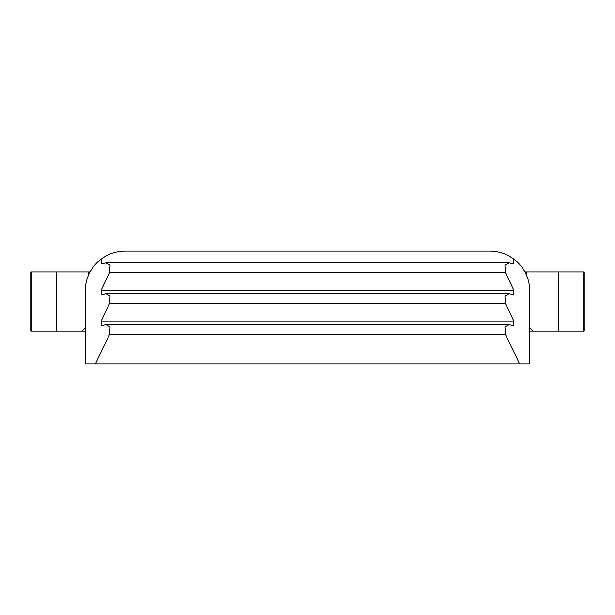 <?xml version="1.0" encoding="UTF-8"?>
<svg xmlns="http://www.w3.org/2000/svg" width="615" height="615" viewBox="0 0 615 615"><rect width="100%" height="100%" fill="white"/><g stroke="black" fill="none" stroke-linecap="round" stroke-linejoin="round"><path stroke-width="0.92" d="M524.91 271.915L584.25 271.915L584.25 331.093L529.815 331.093M31.265 271.915L31.265 331.093L30.75 331.093L30.75 271.915L90.09 271.915M95.433 363.88L85.185 363.88L85.185 291.103C85.47 277.819 90.797 267.156 101.183 259.123C108.109 253.91 116.104 251.243 125.168 251.12L489.832 251.12C498.896 251.243 506.891 253.91 513.817 259.123C524.203 267.156 529.53 277.819 529.815 291.103L529.815 363.88L95.433 363.88L109.601 334.291L505.399 334.291L519.567 363.88M31.265 331.093L56.396 331.093L56.396 271.915M85.185 331.093L56.396 331.093M513.817 259.123L513.817 263.92L509.228 262.913L504.9 265.134L505.399 272.507L513.817 290.103L513.817 294.977L509.228 293.809L504.915 295.992L505.399 303.403L513.817 320.992L513.817 325.865L509.228 324.697L504.915 326.888L505.399 334.291M101.183 259.123L101.183 263.92M101.544 263.92L105.772 262.913L110.1 265.134L109.601 272.507L101.183 290.103L101.183 294.977L105.772 293.809L110.085 295.992L109.601 303.403L101.183 320.992L101.183 325.865L105.772 324.697L110.085 326.888L109.601 334.291M513.817 290.103L101.183 290.103M513.817 320.992L101.183 320.992M558.605 271.915L558.605 331.093M529.815 327.895L533.013 331.093M526.617 275.42L526.617 271.915M88.383 275.42L88.383 271.915M81.987 331.093L85.185 327.895M109.601 272.507L505.399 272.507M109.601 303.403L505.399 303.403M583.735 271.915L583.735 331.093M105.772 262.913L509.228 262.913M105.772 293.801L509.228 293.801M105.772 324.697L509.228 324.697"/></g></svg>
